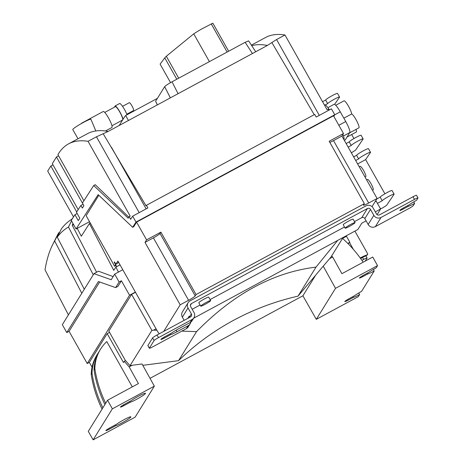 <?xml version="1.0" encoding="UTF-8"?>
<svg xmlns="http://www.w3.org/2000/svg" width="463" height="463" viewBox="0 0 463 463"><rect width="100%" height="100%" fill="white"/><g stroke="black" fill="none" stroke-linecap="round" stroke-linejoin="round"><path stroke-width="0.69" d="M132.667 216.152L136 222.066L334.761 114.737L331.427 108.822L316.2 117.046L314.718 114.419L146.418 205.3L147.9 207.928L132.667 216.152L130.647 219.3L129.165 216.672L130.196 216.117L88.057 141.331L96.454 136.793L108.041 131.515L267.278 45.524L276.573 39.529L284.971 34.991L327.11 109.777L328.14 109.222L328.736 110.275M314.215 114.691L272.012 42.804M103.29 133.917L146.077 205.85L146.418 205.3M372.038 206.643L377.096 198.482L341.92 136.064L343.494 133.523L333.499 115.785L136.579 222.118L133.743 226.702L132.638 227.292L136 222.066M334.761 114.737L333.806 116.335M98.804 195.253L86.135 215.694L114.645 266.289L115.594 264.761L114.268 262.388A5.307 0.527 -29.4 0 1 114.239 262.365A5.307 0.527 -29.4 0 1 114.535 261.954L115.866 264.315A5.307 0.527 -29.4 0 1 118.655 262.411M114.274 262.405L114.546 261.971L114.274 262.405M159.272 333.782A46.995 8.322 61.6 0 1 157.733 331.763L117.891 261.051L115.866 264.315M136.579 222.118L146.58 239.863L145.006 242.398L180.176 304.822L163.711 331.392M77.211 228.363L81.297 236.228L89.423 223.519L113.771 270.363L115.877 267.099L118.464 272.076M120.033 264.859L115.877 267.099M113.14 276.585L98.48 271.214L93.96 273.656L62.331 324.685L66.776 332.573L98.405 281.539L115.634 287.61L119.107 282.008L121.404 280.769L117.932 286.371L115.634 287.61M96.617 272.221L72.222 225.226A1055.843 186.977 61.6 0 1 73.64 224.682M68.408 314.881L45.015 269.825A1055.843 186.977 61.6 0 1 52.579 244.811L56.671 236.616A1061.15 187.914 61.6 0 1 58.784 232.762L54.669 241.003L81.795 293.293M59.704 232.241L58.784 232.762M84.295 289.253L57.256 237.137L61.342 228.948A1061.15 187.914 61.6 0 1 72.141 219.057M52.579 244.811A1055.843 186.977 61.6 0 1 54.669 241.003M57.256 237.137A1055.843 186.977 61.6 0 1 68.478 227.049L93.26 274.791M71.568 220.828L68.478 227.049M72.222 225.226L73.032 223.6M90.285 223.056L89.423 223.519M122.788 269.738L114.668 274.125L111.195 279.727L93.96 273.656M114.668 274.125L119.107 282.008M99.661 281.984L69.074 331.329L66.776 332.573M121.404 280.769L129.553 295.226L87.212 363.524L69.074 331.329M87.212 363.524L89.371 362.367M135.375 292.078L129.553 295.226M125.467 360.648L108.828 331.12L131.602 294.375L135.485 292.28M124.229 361.319L125.542 360.608L130.022 365.672L132.204 365.255L129.165 366.899L124.229 361.319L123.465 362.546L107.173 333.638L109.534 332.365M132.204 365.255L142.054 363.987L154.353 386.154L112.347 408.841L107.572 400.235L138.42 383.572L129.165 366.899M112.347 408.841L93.127 439.85L135.132 417.163L154.353 386.154M92.056 367.147L89.347 362.396L107.173 333.638M105.709 403.244A121.277 118.748 -148.2 0 1 94.863 368.727A39.413 38.591 -148.2 0 1 100.546 349.177A39.413 38.591 -148.2 0 1 106.774 341.555L132.314 386.877M331.676 255.917L332.648 257.011L341.902 273.691L372.756 257.034L377.53 265.635L335.519 288.322L323.22 266.156L330.877 257.208L343.1 237.49M332.648 257.011L329.61 258.655M130.253 402.214L123.951 405.623A4.549 0.451 -29.4 0 1 120.473 407.07A4.549 0.451 -29.4 0 1 120.496 406.96A4.549 0.451 -29.4 0 1 124.923 404.049L131.226 400.645A9.098 0.903 -29.4 0 1 139.872 395.471A9.098 0.903 -29.4 0 1 145.486 393.284A9.098 0.903 -29.4 0 1 145.44 393.492A9.098 0.903 -29.4 0 1 138.663 398.163A9.098 0.903 -29.4 0 1 130.253 402.214L129.802 401.415M115.657 425.769L109.349 429.172A4.549 0.451 -29.4 0 1 105.877 430.619A4.549 0.451 -29.4 0 1 105.9 430.515A4.549 0.451 -29.4 0 1 110.321 427.604L116.63 424.195A9.098 0.903 -29.4 0 1 125.276 419.021A9.098 0.903 -29.4 0 1 130.89 416.833A9.098 0.903 -29.4 0 1 130.844 417.047A9.098 0.903 -29.4 0 1 124.061 421.712A9.098 0.903 -29.4 0 1 115.657 425.769L115.206 424.965M107.572 400.235L88.283 431.354L93.127 439.85M352.818 296.65L353.269 297.454L348.274 300.151A4.549 0.451 -29.4 0 1 344.802 301.598A4.549 0.451 -29.4 0 1 344.825 301.494A4.549 0.451 -29.4 0 1 349.252 298.577L354.241 295.886A9.098 0.903 -29.4 0 1 361.551 291.412L374.202 271A9.098 0.903 -29.4 0 1 367.871 273.899L362.876 276.596A4.549 0.451 -29.4 0 1 359.398 278.043A4.549 0.451 -29.4 0 1 359.421 277.939A4.549 0.451 -29.4 0 1 363.849 275.028L368.843 272.331A9.098 0.903 -29.4 0 1 376.153 267.863L377.53 265.635M150.024 378.352L302.895 295.799L316.298 319.331L358.31 296.65L359.606 294.555A9.098 0.903 -29.4 0 1 353.269 297.454M315.095 276.116L302.895 295.799M335.519 288.322L316.298 319.331M142.801 365.336L178.556 360.654A257.706 252.335 31.8 0 1 298.016 296.146L323.22 266.156M358.732 293.004L359.606 294.555M367.419 273.101L367.871 273.899M373.328 269.449L374.202 271M100.546 349.177L99.742 350.468A39.413 38.591 31.8 0 0 94.058 370.024A121.277 118.748 31.8 0 0 104.904 404.54M363.16 262.214A121.277 118.748 31.8 0 0 342.527 238.416L346.474 236.28L349.883 242.328L347.829 243.434M102.873 407.81A121.277 118.748 -148.2 0 1 92.033 373.294A39.413 38.591 -148.2 0 1 97.716 353.744A39.413 38.591 -148.2 0 1 98.769 352.129M97.716 353.744L96.912 355.034A39.413 38.591 31.8 0 0 91.228 374.59A121.277 118.748 31.8 0 0 102.074 409.107M92.033 373.294L91.228 374.59M94.863 368.727L94.058 370.024M346.121 236.471L345.855 236.003M353.24 249.233A5.307 0.938 -118.4 0 0 352.378 247.583L349.64 242.716L349.883 242.328M349.64 242.716L347.997 243.607M365.666 255.784L365.22 256.022A10.614 1.053 150.6 0 0 360.353 258.163M360.214 257.966A12.883 1.279 -29.4 0 1 367.524 254.777L367.616 253.678L354.901 231.118M361.91 260.368L363.629 259.436A4.549 0.451 -29.4 0 1 367.107 257.989A4.549 0.451 -29.4 0 1 367.084 258.099L365.22 261.103M365.973 256.126A4.549 0.451 150.6 0 0 365.996 256.022A4.549 0.451 150.6 0 0 362.523 257.469L360.602 258.504M130.022 365.672L151.893 330.385L153.571 330.165L156.072 328.811M131.602 294.375L151.893 330.385M178.556 360.654L196.543 331.635L181.82 331.132M156.899 330.281L153.571 330.165M337.689 240.413L316.003 267.122C273.546 272.244 233.728 293.75 196.543 331.635M298.016 296.146L316.003 267.122M71.753 219.294A1061.15 187.914 61.6 0 1 73.044 217.656M114.645 266.289L116.034 265.542M193.615 318.214L357.858 229.521L361.782 223.189L366.111 220.851M376.841 214.421A9.098 0.903 150.6 0 0 377.854 213.466L380.609 209.016L375.314 211.875M377.096 198.482L368.693 203.02A6.823 0.677 -29.4 0 1 363.478 205.19A6.823 0.677 -29.4 0 1 363.513 205.034L364.358 203.674L196.057 294.555L195.218 295.915A6.823 0.677 -29.4 0 1 188.58 300.284L180.176 304.822M190.038 300.886L365.949 205.896A5.307 5.197 -148.2 0 1 373.137 208.014L376.471 213.923A2.274 2.228 31.8 0 0 379.55 214.832L413.025 196.758A4.549 0.451 -29.4 0 1 416.503 195.311L417.985 197.938A4.549 0.451 150.6 0 0 414.507 199.385L381.032 217.46A5.307 5.197 -148.2 0 1 373.844 215.341L370.51 209.432A2.274 2.228 31.8 0 0 367.431 208.524L191.52 303.52A2.274 2.228 31.8 0 0 190.658 306.552L193.991 312.467A5.307 5.197 -148.2 0 1 191.989 319.545L158.514 337.625A4.549 0.451 150.6 0 0 154.086 340.536L152.605 337.909A4.549 0.451 -29.4 0 1 157.032 334.998L190.507 316.918A2.274 2.228 31.8 0 0 191.369 313.885L188.036 307.97A5.307 5.197 -148.2 0 1 190.038 300.886M375.094 201.712L376.17 201.133L380.609 209.016M342.904 134.473A10.614 1.881 61.6 0 1 343.98 139.392L343.887 139.548M324.488 105.124L324.795 104.956A10.614 1.881 61.6 0 1 329.436 109.899M327.897 107.659L334.089 104.314A10.614 1.881 61.6 0 1 340.264 111.82L345.745 121.543A10.614 1.881 61.6 0 1 349.791 132.574L345.346 139.745A10.614 1.881 61.6 0 1 345.207 139.884L344.339 140.353M335.75 105.28L343.997 100.83A7.883 1.395 61.6 0 1 348.587 106.403A7.883 1.395 61.6 0 1 351.677 113.962L343.853 118.187M351.677 113.962A7.883 1.395 61.6 0 1 355.989 119.547A7.883 1.395 61.6 0 1 358.894 127.84L349.623 132.846M356.024 129.391A7.883 1.395 61.6 0 1 356.296 132.03L347.03 137.036M366.655 179.962L367.553 179.476A5.915 1.048 61.6 0 1 370.996 183.655A5.915 1.048 61.6 0 1 373.172 189.882L372.46 190.264M359.253 166.819L360.15 166.333A5.915 1.048 61.6 0 1 363.594 170.517A5.915 1.048 61.6 0 1 365.77 176.739L365.058 177.121M89.533 221.713L76.065 228.982L98.15 194.634L132.638 227.292M341.92 136.064L333.522 140.596A6.823 0.677 -29.4 0 1 329.835 142.396M364.358 203.674L329.187 141.25L343.494 133.523M146.58 239.863L160.887 232.131L196.057 294.555M160.887 232.131L160.042 233.497A6.823 0.677 -29.4 0 1 153.403 237.86L145.006 242.398M129.165 216.672L128.187 218.195L93.7 185.53L82.414 203.078L83.896 205.711L82.35 208.107L80.869 205.479L76.482 212.309L79.815 218.223L78.27 220.619L74.937 214.71L71.25 220.44L76.065 228.982M251.397 45.142L265.513 37.52A765.542 135.566 61.6 0 1 284.971 34.991M157.403 98.359L125.647 115.501A765.542 135.566 -118.4 0 0 123.43 118.655L119.188 125.496M267.203 45.403A765.542 135.566 -118.4 0 0 251.745 45.669M88.057 141.331A765.542 135.566 -118.4 0 0 68.593 143.854L87.368 133.72A765.542 135.566 61.6 0 1 107.966 131.394M68.593 143.854A765.542 135.566 -118.4 0 0 58.448 153.745L57.91 154.607L83.913 200.751M82.426 203.06L56.451 156.963L58.587 155.811M80.869 205.479L83.091 204.281M78.201 209.635L52.302 163.665L56.451 156.963M74.937 214.71L77.159 213.507M76.719 211.944L50.837 166.02L52.979 164.863M73.513 216.921L47.695 171.096L50.837 166.02M93.7 185.53L95.245 184.691L128.836 217.188M128.459 120.49L125.647 115.501M377.42 203.361L382.218 200.768A6.823 0.677 -29.4 0 1 382.288 200.647A6.823 0.677 -29.4 0 1 388.469 196.555A6.823 0.677 -29.4 0 1 394.106 194.153A6.823 0.677 -29.4 0 1 394.042 194.356L386.559 205.387L382.212 208.171L380.389 208.622M394.106 194.153L392.068 190.536A6.823 0.677 150.6 0 0 386.437 192.938A6.823 0.677 150.6 0 0 380.25 197.03A6.823 0.677 150.6 0 0 380.181 197.157L376.778 198.992M355.694 160.499L358.634 158.913A6.823 0.677 -29.4 0 1 358.703 158.792A6.823 0.677 -29.4 0 1 364.885 154.7A6.823 0.677 -29.4 0 1 370.522 152.298A6.823 0.677 -29.4 0 1 370.458 152.501L365.637 159.608L357.627 163.931M370.522 152.298L368.484 148.681A6.823 0.677 150.6 0 0 362.847 151.083A6.823 0.677 150.6 0 0 356.666 155.174A6.823 0.677 150.6 0 0 356.597 155.302L358.634 158.913M365.637 159.608L384.909 193.806M380.181 197.157L382.218 200.768M356.597 155.302L353.657 156.888M325.223 104.968L327.665 103.648A6.823 0.677 -29.4 0 1 327.735 103.527A6.823 0.677 -29.4 0 1 333.916 99.435A6.823 0.677 -29.4 0 1 339.553 97.033L337.515 93.416A6.823 0.677 150.6 0 0 331.878 95.818A6.823 0.677 150.6 0 0 325.697 99.91A6.823 0.677 150.6 0 0 325.628 100.037L322.555 101.692M339.553 97.033A6.823 0.677 -29.4 0 1 339.483 97.236L334.616 104.366M349.212 141.892L351.249 145.504A6.823 0.677 -29.4 0 1 351.319 145.382A6.823 0.677 -29.4 0 1 357.5 141.29A6.823 0.677 -29.4 0 1 363.137 138.888L361.099 135.271A6.823 0.677 150.6 0 0 355.462 137.673A6.823 0.677 150.6 0 0 349.281 141.765A6.823 0.677 150.6 0 0 349.212 141.892L346.139 143.547M363.137 138.888A6.823 0.677 -29.4 0 1 363.073 139.091L355.59 150.122L351.371 152.825M351.677 134.525L353.94 138.541M325.628 100.037L327.665 103.648M348.176 147.165L351.249 145.504M149.387 348.124L147.905 345.496A4.549 0.451 -29.4 0 0 147.882 345.601L149.358 348.228A4.549 0.451 150.6 0 1 149.387 348.124L154.086 340.536M149.358 348.228A4.549 0.451 150.6 0 0 152.836 346.781L186.311 328.707A5.307 5.197 31.8 0 0 188.233 326.901L190.096 323.892A5.307 5.197 -148.2 0 1 188.175 325.697L177.016 331.722A9.098 0.903 -29.4 0 1 170.685 334.622L164.377 338.025A4.549 0.451 -29.4 0 1 160.904 339.472A4.549 0.451 -29.4 0 1 165.349 336.456L171.657 333.047A9.098 0.903 -29.4 0 1 178.967 328.58L190.125 322.555A5.307 5.197 31.8 0 0 192.041 320.749L193.91 317.74M407.845 205.503L408.297 206.307L403.308 209.004A4.549 0.451 -29.4 0 1 399.829 210.451A4.549 0.451 -29.4 0 1 404.28 207.436L409.269 204.739A9.098 0.903 -29.4 0 1 416.578 200.265L417.956 198.042A4.549 0.451 150.6 0 0 417.985 197.938M147.905 345.496L152.605 337.909M354.502 221.598L361.753 217.679A2.274 2.228 31.8 0 1 364.832 218.588L368.166 224.503A5.307 5.197 31.8 0 0 375.354 226.621L408.829 208.547A4.549 0.451 150.6 0 0 413.256 205.63L414.634 203.407A9.098 0.903 -29.4 0 1 408.297 206.307M188.117 302.692L182.445 311.854A5.307 5.197 31.8 0 0 182.358 317.132L184.17 320.344M192.18 309.255L200.091 304.984M210.098 299.578L344.495 227.003M187.804 318.376L189.13 316.235L189.5 316.895A2.274 2.228 -148.2 0 1 189.697 317.358M190.773 322.138A5.307 5.197 -148.2 0 1 190.096 323.892M170.685 334.622L170.234 333.817M413.76 201.856L414.634 203.407M345.155 228.172L343.233 224.752A5.683 0.567 -29.4 0 1 348.789 220.984A5.683 0.567 -29.4 0 1 353.136 219.173L355.063 222.587A5.683 0.567 150.6 0 0 350.717 224.399A5.683 0.567 150.6 0 0 345.155 228.172A5.683 0.567 150.6 0 0 349.501 226.361A5.683 0.567 150.6 0 0 355.063 222.587M200.751 306.153L198.824 302.733A5.683 0.567 -29.4 0 1 204.386 298.965A5.683 0.567 -29.4 0 1 208.732 297.153L210.653 300.568A5.683 0.567 150.6 0 0 206.313 302.38A5.683 0.567 150.6 0 0 200.751 306.153A5.683 0.567 150.6 0 0 205.092 304.341A5.683 0.567 150.6 0 0 210.653 300.568M170.355 97.867L164.672 86.65C165.551 85.643 168.005 84.029 172.039 81.801L245.141 42.318L252.439 53.54M170.332 97.878L164.672 86.65M157.316 104.904L155.62 101.235L164.649 86.662M245.141 42.324L248.619 40.871L255.715 51.769M178.695 78.201L166.321 56.243A166.749 163.277 31.8 0 0 164.776 57.875L160.117 64.114L170.546 82.628M176.802 79.225L164.776 57.875M212.824 23.202L201.625 29.001A166.749 163.277 31.8 0 0 193.742 33.851L166.321 56.243M77.981 138.784L72.801 129.594A10.614 1.053 -29.4 0 1 72.859 129.345A10.614 1.053 -29.4 0 1 81.141 123.685A10.614 1.053 -29.4 0 1 90.841 119.113L95.853 130.96M81.951 123.222A9.098 1.609 -118.4 0 0 81.575 123.21L103.237 111.514A9.098 1.609 61.6 0 1 108.753 118.349A9.098 1.609 61.6 0 1 112 127.406A9.098 1.609 61.6 0 1 111.878 127.522L105.454 130.988M81.575 123.21A9.098 1.609 -118.4 0 0 81.453 123.332A9.098 1.609 -118.4 0 0 81.372 123.552M115.275 106.779A7.582 1.343 61.6 0 1 115.38 106.681A7.582 1.343 61.6 0 1 119.795 112.046A7.582 1.343 61.6 0 1 122.741 119.761M123.042 119.275A8.34 1.476 -118.4 0 0 119.17 110.715A8.34 1.476 -118.4 0 0 115.015 106.015A8.34 1.476 -118.4 0 0 114.905 106.125A8.34 1.476 -118.4 0 0 114.836 106.976M122.585 120.021A7.582 1.343 61.6 0 1 122.579 120.021L111.942 125.762M115.015 106.015L119.61 103.533A8.34 1.476 61.6 0 1 122.984 106.988A8.34 1.476 61.6 0 1 127.012 114.766M129.264 102.74A4.474 0.793 61.6 0 1 129.327 102.682A4.474 0.793 61.6 0 1 132.042 106.039A4.474 0.793 61.6 0 1 133.633 110.495A4.474 0.793 61.6 0 1 133.576 110.553A4.474 0.793 61.6 0 1 133.494 110.57M58.112 235.424L57.765 234.805M123.951 405.623L123.511 404.847M109.349 429.172L108.915 428.397M348.274 300.151L347.84 299.376M362.876 276.596L362.436 275.821M351.967 247.803L352.378 247.583M365.22 256.022L367.524 254.777M362.523 257.469L363.629 259.436M338.847 125.27L345.745 121.543M340.264 111.82L334.708 114.818M344.31 140.306L345.346 139.745M349.791 132.574L343.471 135.989M368.693 203.02L333.522 140.596M153.403 237.86L188.58 300.284M160.042 233.497L195.218 295.915M111.438 147.234L146.163 208.865M96.454 136.793L139.189 212.633M319.302 115.368L276.573 39.529M158.514 337.625L157.032 334.998M414.507 199.385L413.025 196.758M186.311 328.707L188.175 325.697M190.125 322.555L191.989 319.545M189.5 316.895L191.369 313.885M182.358 317.132L188.036 307.97M177.016 331.722L176.143 330.171M164.377 338.025L163.943 337.249M403.308 209.004L402.868 208.228M375.354 226.621L381.032 217.46M368.166 224.503L373.844 215.341M364.832 218.588L370.51 209.432M361.753 217.679L367.431 208.524M190.368 305.372L191.52 303.52M172.039 81.801L178.07 93.7M155.62 101.235L157.379 104.875M209.398 61.625L193.742 33.851M227.119 52.053L211.209 23.827M114.268 261.948L116.67 266.671M367.709 254.714L365.486 255.917M365.996 256.022L367.107 257.989M228.653 51.225L212.835 23.15M104.742 112.428L115.38 106.681M122.545 106.345L129.327 102.682M126.793 114.211L133.576 110.553"/></g></svg>
